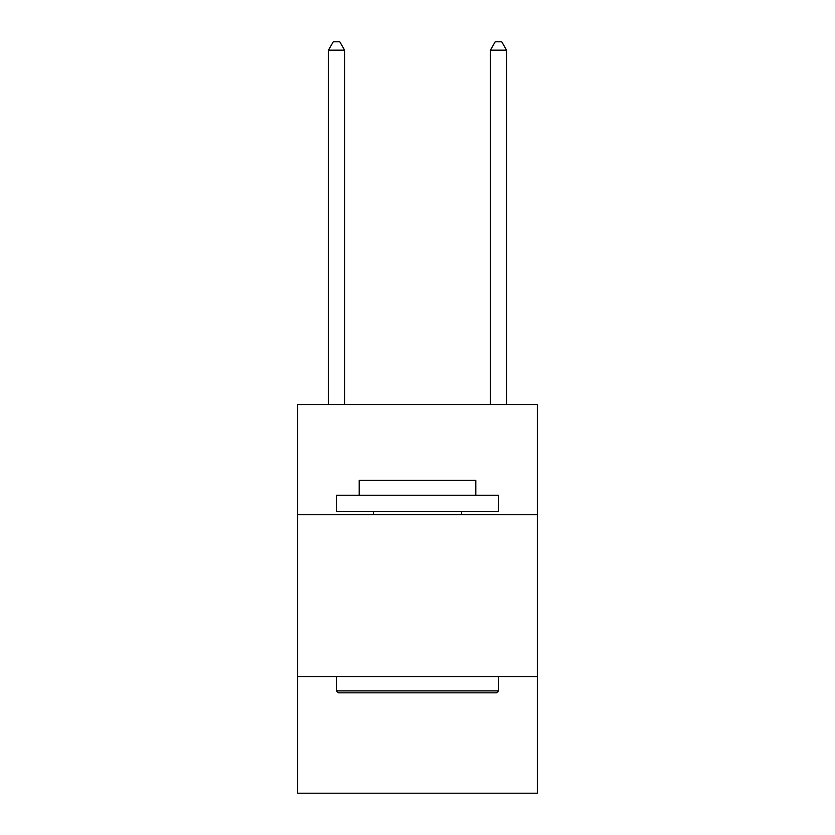 <?xml version="1.0" encoding="UTF-8"?>
<svg xmlns="http://www.w3.org/2000/svg" width="835" height="835" viewBox="0 0 835 835"><rect width="100%" height="100%" fill="white"/><g stroke="black" fill="none" stroke-linecap="round" stroke-linejoin="round"><path stroke-width="1.25" d="M537.354 514.673L537.354 404.547L297.646 404.547L297.646 514.673L537.354 514.673L537.354 793.25L297.646 793.25L297.646 514.673M537.354 676.642L297.646 676.642M338.467 692.831L336.515 690.889L498.485 690.889L496.533 692.831L338.467 692.831M498.485 495.238L498.485 511.438L336.515 511.438L336.515 495.238L498.485 495.238M359.196 495.238L359.196 480.344L475.804 480.344L475.804 495.238M498.485 676.642L498.485 690.889M336.515 676.642L336.515 690.889M461.557 511.438L461.557 514.673M373.443 511.438L373.443 514.673M344.615 404.547L344.615 50.173L328.426 50.173L328.426 404.547M328.426 50.173L333.28 41.75L339.761 41.75L344.615 50.173M506.574 404.547L506.574 50.173L490.385 50.173L490.385 404.547M490.385 50.173L495.238 41.75L501.72 41.75L506.574 50.173"/></g></svg>
